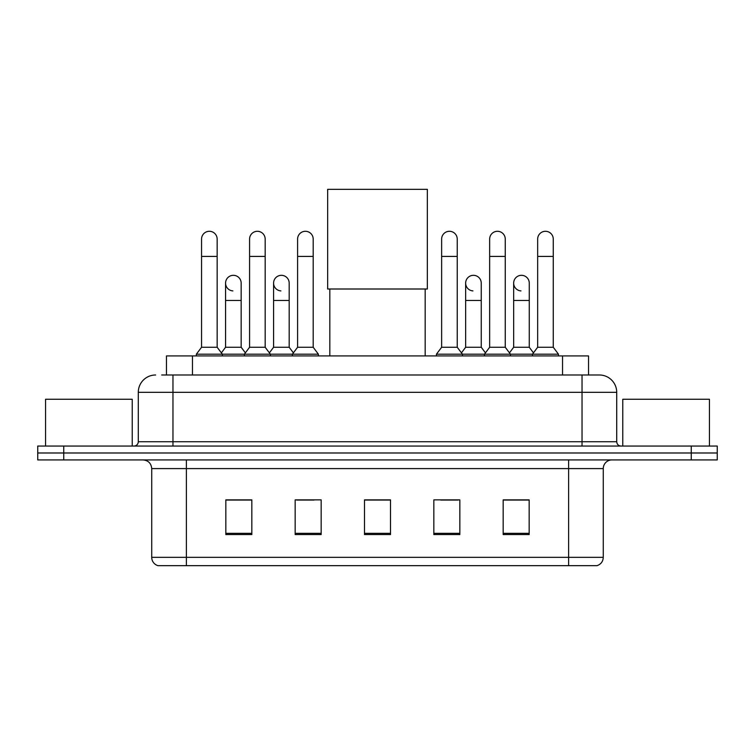 <?xml version="1.0" encoding="UTF-8"?>
<svg xmlns="http://www.w3.org/2000/svg" width="755" height="755" viewBox="0 0 755 755"><rect width="100%" height="100%" fill="white"/><g stroke="black" fill="none" stroke-linecap="round" stroke-linejoin="round"><path stroke-width="1.13" d="M166.468 374.99L166.468 355.916L588.532 355.916L588.532 374.99M162.089 374.99L593.307 374.99M161.693 374.99L172.961 374.99L172.961 392.317L138.288 392.317L138.288 441.722A4.332 4.332 0 0 1 133.956 446.054M155.624 374.99A17.337 17.337 0 0 0 138.288 392.317M599.376 374.99A17.337 17.337 0 0 1 616.712 392.317L582.039 392.317L582.039 374.99L599.111 374.99M616.712 392.317L616.712 441.722C616.967 444.355 618.411 445.799 621.044 446.054M63.75 446.054L37.75 446.054L37.75 452.991L63.75 452.991L37.75 452.991L37.75 459.927L63.75 459.927L63.75 452.991L691.25 452.991L63.75 452.991L63.75 446.054L691.25 446.054L691.25 452.991L717.25 452.991L691.25 452.991L691.25 459.927L63.75 459.927M691.25 459.927L717.25 459.927L717.25 446.054L691.25 446.054M603.273 557.341C603.037 561.494 600.961 564.268 597.035 565.665L568.609 565.665L568.609 557.341L603.273 557.341L603.273 468.591A8.664 8.664 0 0 1 611.946 459.927M568.609 565.665L157.965 565.665A8.664 8.664 0 0 1 151.727 557.341L151.727 468.591C151.208 463.325 148.32 460.437 143.054 459.927M529.17 534.549L529.17 499.876L503.17 499.876L503.17 534.549L529.17 534.549M459.833 534.549L459.833 499.876L433.832 499.876L433.832 534.549L459.833 534.549M251.83 534.549L251.83 499.876L225.83 499.876L225.83 534.549L251.83 534.549M321.168 534.549L321.168 499.876L295.167 499.876L295.167 534.549L321.168 534.549M390.505 534.549L390.505 499.876L364.495 499.876L364.495 534.549L390.505 534.549M151.727 557.341L186.391 557.341L186.391 565.665L174.669 565.665M553.019 565.665L201.981 565.665M512.796 500.055L506.124 500.055M296.724 500.055L314.061 500.055M248.706 500.055L242.034 500.055M440.769 500.055L458.106 500.055M390.505 500.055L364.495 500.055M251.83 500.055L225.83 500.055M529.17 500.055L503.17 500.055M132.219 446.054L132.219 399.253L45.555 399.253L45.555 446.054M329.831 289.005L329.831 355.916M425.169 289.005L425.169 355.916M327.661 189.335L427.339 189.335L427.339 289.005L327.661 289.005L327.661 189.335M201.557 256.417L217.157 256.417L217.157 347.253L201.557 347.253L201.557 239.09A7.805 7.805 0 0 1 209.852 231.304A7.805 7.805 0 0 1 217.157 239.09A7.805 7.805 0 0 0 209.852 231.304M201.557 347.253L196.357 354.189L196.357 355.916M217.157 347.253L222.357 354.189L196.357 354.189M249.575 347.253L249.575 256.417L265.175 256.417L265.175 347.253L249.575 347.253L244.375 354.189L222.357 354.189L222.357 355.916M249.575 256.417L249.575 239.09A7.805 7.805 0 0 1 257.861 231.304A7.805 7.805 0 0 1 265.175 239.09A7.805 7.805 0 0 0 257.861 231.304M265.175 347.253L270.375 354.189L244.375 354.189L244.375 355.916M297.593 347.253L297.593 256.417L313.193 256.417L313.193 347.253L297.593 347.253L292.393 354.189L270.375 354.189L270.375 355.916M297.593 256.417L297.593 239.09A7.805 7.805 0 0 1 305.879 231.304A7.805 7.805 0 0 1 313.193 239.09A7.805 7.805 0 0 0 305.879 231.304M313.193 347.253L318.393 354.189L292.393 354.189L292.393 355.916M318.393 354.189L318.393 355.916M441.637 256.417L457.237 256.417L457.237 347.253L441.637 347.253L441.637 239.09A7.805 7.805 0 0 1 449.923 231.304A7.805 7.805 0 0 1 457.237 239.09A7.805 7.805 0 0 0 449.923 231.304M441.637 347.253L436.437 354.189L436.437 355.916M457.237 347.253L462.438 354.189L436.437 354.189M489.655 347.253L489.655 256.417L505.255 256.417L505.255 347.253L489.655 347.253L484.455 354.189L462.438 354.189L462.438 355.916M489.655 256.417L489.655 239.09A7.805 7.805 0 0 1 497.941 231.304A7.805 7.805 0 0 1 505.255 239.09A7.805 7.805 0 0 0 497.941 231.304M505.255 347.253L510.455 354.189L484.455 354.189L484.455 355.916M537.664 347.253L537.664 256.417L553.264 256.417L553.264 347.253L537.664 347.253L532.464 354.189L510.455 354.189L510.455 355.916M537.664 256.417L537.664 239.09A7.805 7.805 0 0 1 545.959 231.304A7.805 7.805 0 0 1 553.264 239.09A7.805 7.805 0 0 0 545.959 231.304M553.264 347.253L558.473 354.189L532.464 354.189L532.464 355.916M558.473 354.189L558.473 355.916M232.88 290.901A7.805 7.805 0 0 1 225.566 283.116A7.805 7.805 0 0 1 233.852 275.33A7.805 7.805 0 0 1 241.166 283.116L241.166 300.452L225.566 300.452L225.566 283.116M241.166 300.452L241.166 347.253L225.566 347.253L225.566 300.452M225.566 347.253L221.366 352.859M241.166 347.253L245.366 352.859M280.888 290.901A7.805 7.805 0 0 1 273.584 283.116A7.805 7.805 0 0 1 281.87 275.33A7.805 7.805 0 0 1 289.184 283.116L289.184 300.452L273.584 300.452L273.584 283.116M289.184 300.452L289.184 347.253L273.584 347.253L273.584 300.452M273.584 347.253L269.375 352.859M289.184 347.253L293.384 352.859M472.951 290.901A7.805 7.805 0 0 1 465.646 283.116A7.805 7.805 0 0 1 473.932 275.33A7.805 7.805 0 0 1 481.246 283.116L481.246 300.452L465.646 300.452L465.646 283.116M481.246 300.452L481.246 347.253L465.646 347.253L465.646 300.452M465.646 347.253L461.437 352.859M481.246 347.253L485.446 352.859M520.969 290.901A7.805 7.805 0 0 1 513.664 283.116A7.805 7.805 0 0 1 521.95 275.33A7.805 7.805 0 0 1 529.264 283.116L529.264 300.452L513.664 300.452L513.664 283.116M529.264 300.452L529.264 347.253L513.664 347.253L513.664 300.452M513.664 347.253L509.455 352.859M529.264 347.253L533.464 352.859M709.445 446.054L709.445 399.253L622.781 399.253L622.781 446.054M192.468 374.99L192.468 355.916M562.532 374.99L562.532 355.916M172.961 446.054L172.961 441.722L616.712 441.722M138.288 441.722L172.961 441.722L172.961 392.317L582.039 392.317L582.039 446.054M568.609 459.927L568.609 468.591L151.727 468.591M603.273 468.591L568.609 468.591L568.609 557.341L186.391 557.341L186.391 459.927M390.505 533.341L364.495 533.341M321.168 533.341L295.167 533.341M251.83 533.341L225.83 533.341M459.833 533.341L433.832 533.341M529.17 533.341L503.17 533.341M217.157 256.417L217.157 239.09M265.175 256.417L265.175 239.09M313.193 256.417L313.193 239.09M457.237 256.417L457.237 239.09M505.255 256.417L505.255 239.09M553.264 256.417L553.264 239.09"/></g></svg>
